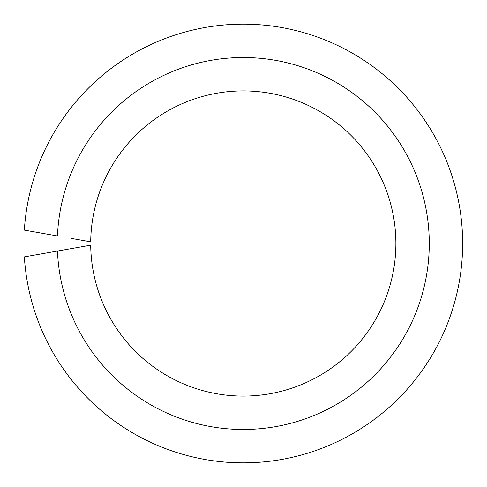 <?xml version="1.0" encoding="UTF-8"?>
<svg xmlns="http://www.w3.org/2000/svg" width="487" height="487" viewBox="0 0 487 487"><rect width="100%" height="100%" fill="white"/><g stroke="black" fill="none" stroke-linecap="round" stroke-linejoin="round"><path stroke-width="0.73" d="M71.699 248.534L57.472 251.042A185.973 185.973 0 0 0 338.453 403.285A185.973 185.973 0 0 0 338.453 83.715A185.973 185.973 0 0 0 57.472 235.958L24.35 230.12A219.357 219.357 0 0 1 356.813 55.804A219.357 219.357 0 0 1 356.813 431.196A219.357 219.357 0 0 1 24.35 256.88L90.71 245.18A152.595 152.595 0 0 0 320.075 375.367A152.595 152.595 0 0 0 320.075 111.633A152.595 152.595 0 0 0 90.71 241.82L71.699 238.466"/></g></svg>
